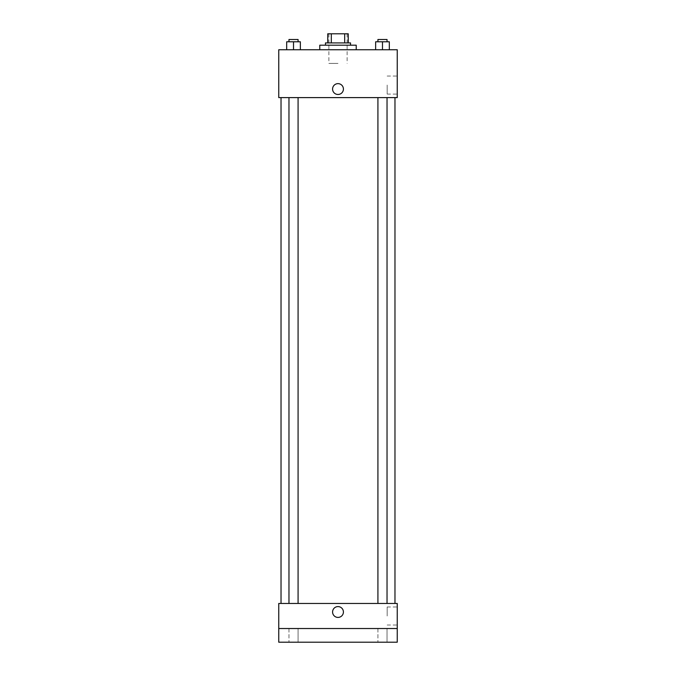 <?xml version="1.0" encoding="UTF-8"?>
<svg xmlns="http://www.w3.org/2000/svg" width="676" height="676" viewBox="0 0 676 676"><rect width="100%" height="100%" fill="white"/><g stroke="black" fill="none" stroke-linecap="round" stroke-linejoin="round"><path stroke-width="0.51" stroke-dasharray="3.38 2.54" d="M338 63.426L328.882 63.426L338 63.426M338 33.8L328.882 33.8L338 33.8M344.684 42.918L344.684 33.8L348.25 33.8L348.25 42.918L331.316 42.918L348.25 42.918M344.684 33.8L327.75 33.8M331.316 42.918L327.75 42.918L331.316 42.918L331.316 33.8M350.531 42.918L325.469 42.918M325.469 45.191L350.531 45.191L325.469 45.191M319.773 45.191L356.227 45.191M338 49.754L319.773 49.754L338 49.754M286.683 49.754L300.355 49.754L286.683 49.754L300.355 49.754L286.683 49.754L300.355 49.754L293.519 49.754L293.519 41.777L286.683 41.777L298.082 41.777L286.683 41.777L286.683 49.754L293.519 49.754L286.683 49.754L286.683 41.777L286.683 49.754L300.355 49.754L293.519 49.754L293.519 41.777L300.355 41.777L288.965 41.777L300.355 41.777L300.355 49.754L300.355 41.777M375.645 49.754L389.317 49.754L375.645 49.754L389.317 49.754L375.645 49.754L389.317 49.754L382.481 49.754L382.481 41.777L375.645 41.777L387.035 41.777L375.645 41.777L375.645 49.754L382.481 49.754L375.645 49.754L375.645 41.777L375.645 49.754L389.317 49.754L382.481 49.754L382.481 41.777L389.317 41.777L377.918 41.777L389.317 41.777L389.317 49.754L389.317 41.777M397.243 49.754L278.757 49.754L278.757 97.606L397.243 97.606L397.243 49.754M278.757 89.055L278.757 94.471L278.757 89.055M338 97.606L281.03 97.606L338 97.606M382.481 97.606L377.918 97.606L382.481 97.606M293.519 97.606L298.082 97.606L293.519 97.606M397.243 85.066L397.243 94.082L397.243 85.066M338 83.647A5.408 5.408 0 0 0 333.31 91.767A5.408 5.408 0 0 0 342.69 91.767A5.408 5.408 0 0 0 338 83.647A5.408 5.408 0 0 0 333.31 91.767A5.408 5.408 0 0 0 342.69 91.767A5.408 5.408 0 0 0 338 83.647M338 94.471A5.408 5.408 0 0 1 333.31 86.351A5.408 5.408 0 0 1 342.69 86.351A5.408 5.408 0 0 1 338 94.471M387.162 85.066L387.162 94.082L387.162 85.066M338 603.465L281.03 603.465L338 603.465M382.481 603.465L377.918 603.465L382.481 603.465M293.519 603.465L298.082 603.465L293.519 603.465M397.243 603.465L278.757 603.465L278.757 628.528L397.243 628.528L397.243 603.465M397.243 628.528L397.243 642.2L278.757 642.2L278.757 628.528L397.243 628.528L278.757 628.528M278.757 612.008L278.757 606.592L278.757 612.008M397.243 615.997L397.243 606.98L397.243 615.997M338 606.592A5.408 5.408 0 0 0 333.31 614.712A5.408 5.408 0 0 0 342.69 614.712A5.408 5.408 0 0 0 338 606.592A5.408 5.408 0 0 0 333.31 614.712A5.408 5.408 0 0 0 342.69 614.712A5.408 5.408 0 0 0 338 606.592M338 617.416A5.408 5.408 0 0 1 333.31 609.304A5.408 5.408 0 0 1 342.69 609.304A5.408 5.408 0 0 1 338 617.416M387.162 615.997L387.162 606.98L387.162 615.997M298.082 628.528L288.965 628.528L298.082 628.528L288.965 628.528L298.082 628.528L298.082 642.2L288.965 642.2L298.082 642.2L288.965 642.2L298.082 642.2L298.082 628.528M387.035 628.528L377.918 628.528L387.035 628.528L377.918 628.528L387.035 628.528L387.035 642.2L377.918 642.2L387.035 642.2L377.918 642.2L387.035 642.2L387.035 628.528M377.918 41.777L377.918 39.495L387.035 39.495L377.918 39.495L387.035 39.495L387.035 41.777M382.481 49.754L382.481 41.777M288.965 41.777L288.965 39.495L298.082 39.495L288.965 39.495L298.082 39.495L298.082 41.777M293.519 49.754L293.519 41.777M328.882 33.8L328.882 63.426M347.118 33.8L347.118 63.426M387.162 94.082L397.243 94.082M387.162 76.058L397.243 76.058M298.082 603.465L298.082 97.606M288.965 603.465L288.965 97.606M387.035 603.465L387.035 97.606M377.918 603.465L377.918 97.606M387.162 625.013L397.243 625.013M387.162 606.98L397.243 606.98M288.965 628.528L288.965 642.2L288.965 628.528M377.918 628.528L377.918 642.2L377.918 628.528"/><path stroke-width="1.01" d="M331.316 42.918L331.316 33.8L327.75 33.8L327.75 42.918L327.75 33.8M331.316 33.8L348.25 33.8L348.25 42.918M344.684 42.918L344.684 33.8M325.469 45.191L325.469 42.918L350.531 42.918L350.531 45.191M356.227 49.754L356.227 45.191L319.773 45.191L319.773 49.754M278.757 49.754L397.243 49.754L397.243 97.606L278.757 97.606L278.757 49.754M338 94.471A5.408 5.408 0 0 1 333.31 86.351A5.408 5.408 0 0 1 342.69 86.351A5.408 5.408 0 0 1 338 94.471M278.757 603.465L397.243 603.465L397.243 642.2L278.757 642.2L278.757 603.465M338 617.416A5.408 5.408 0 0 1 333.31 609.304A5.408 5.408 0 0 1 342.69 609.304A5.408 5.408 0 0 1 338 617.416M278.757 628.528L397.243 628.528M375.645 49.754L375.645 41.777L389.317 41.777L389.317 49.754L389.317 41.777M382.481 49.754L382.481 41.777M387.035 41.777L387.035 39.495L377.918 39.495L377.918 41.777M286.683 49.754L286.683 41.777L300.355 41.777L300.355 49.754L300.355 41.777M293.519 49.754L293.519 41.777M298.082 41.777L298.082 39.495L288.965 39.495L288.965 41.777M394.97 603.465L394.97 97.606M281.03 603.465L281.03 97.606M377.918 97.606L377.918 603.465M387.035 97.606L387.035 603.465M298.082 603.465L298.082 97.606M288.965 603.465L288.965 97.606"/></g></svg>
